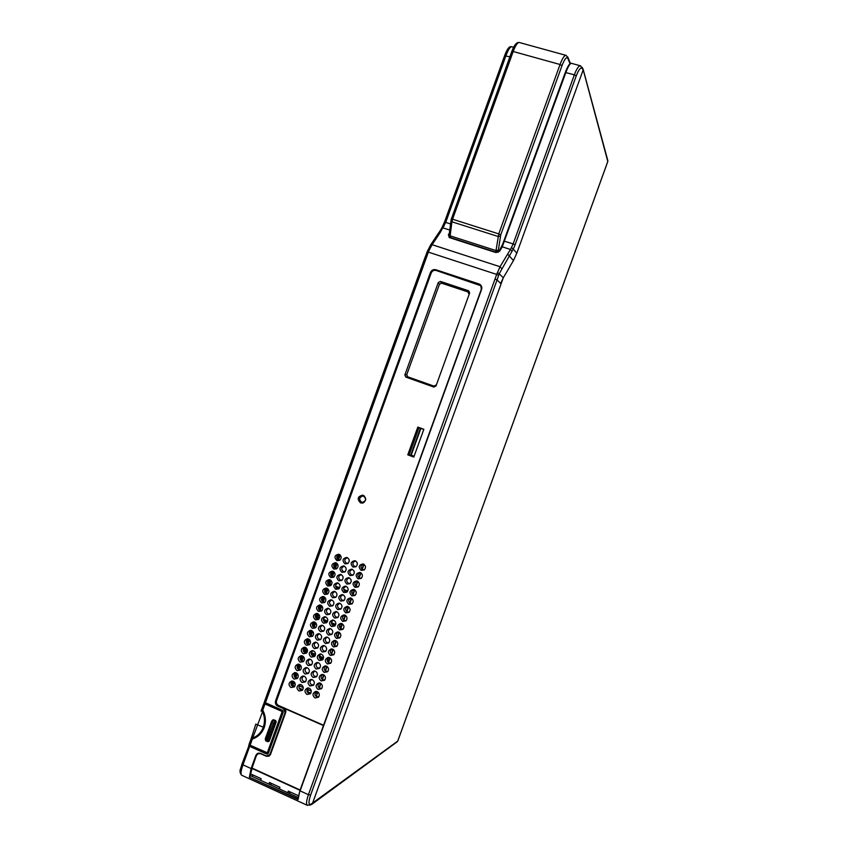 <?xml version="1.0" encoding="UTF-8"?>
<svg xmlns="http://www.w3.org/2000/svg" width="848" height="848" viewBox="0 0 848 848"><rect width="100%" height="100%" fill="white"/><g stroke="black" fill="none" stroke-linecap="round" stroke-linejoin="round"><path stroke-width="1.27" d="M252.418 774.712L253.17 775.061L252.407 774.722M414.078 456.277L410.771 455.058L420.47 428.251M317.873 692.01L316.41 696.06L315.286 695.572M310.326 693.42L307.283 692.106M302.344 689.965L299.312 688.65M294.383 686.52L291.362 685.216M364.046 564.386L362.202 569.453M360.962 572.898L359.139 577.933M357.877 581.41L356.075 586.413M354.803 589.922L353.001 594.893M351.719 598.444L349.938 603.373M348.645 606.945L346.874 611.853M345.56 615.457L343.8 620.333M342.486 623.969L340.737 628.803M339.412 632.481L337.674 637.283M336.327 640.982L334.61 645.752M333.253 649.494L331.536 654.221M330.179 657.995L328.473 662.701M327.095 666.496L325.409 671.171M324.021 675.008L322.346 679.64M320.947 683.509L319.283 688.11M291.224 684.93L292.571 681.198M294.267 676.503L295.613 672.782M297.309 668.086L298.655 664.355M300.362 659.659L301.708 655.928M303.404 651.232L304.75 647.512M306.446 642.805L307.803 639.085M309.499 634.389L310.845 630.658M310.951 630.361L311.598 630.552C313.94 632.163 314.226 634.081 312.446 636.318L309.34 636.795C306.446 633.986 306.796 631.824 310.4 630.308M312.541 625.962L313.887 622.231M315.594 617.535L316.94 613.804M318.636 609.097L319.982 605.377M321.689 600.67L323.035 596.939M324.731 592.243L326.088 588.512M327.784 583.806L329.13 580.074M330.837 575.379L332.183 571.647M333.879 566.941L335.225 563.21M336.932 558.514L338.278 554.783M363.559 495.476L363.061 496.027M362.711 502.323L363.145 502.917M420.894 428.399L411.216 455.143L414.1 456.224M293.079 681.23L291.765 684.866L294.828 686.202M299.047 688.025L302.821 689.657M307.018 691.47L310.845 693.123M315.021 694.936L316.569 695.604M338.871 554.592L337.25 559.065M335.829 563.019L334.207 567.503M332.776 571.457L331.155 575.94M329.724 579.894L328.102 584.367M326.681 588.321L325.06 592.805M323.629 596.759L322.007 601.232M320.576 605.186L318.965 609.67M317.534 613.613L315.912 618.097M314.481 622.05L312.87 626.524M312.891 635.873L310.962 635.862C308.619 633.795 308.767 632.004 311.417 630.477L309.817 634.951M308.375 638.947L306.775 643.378M305.312 647.406L303.722 651.805M302.259 655.864L300.68 660.232M299.196 664.313L297.637 668.648M296.143 672.771L294.585 677.075M292.751 681.124C290.472 682.81 290.451 684.569 292.677 686.414L294.712 686.403M295.857 672.687C293.525 674.34 293.472 676.11 295.719 677.997L297.743 677.976M298.962 664.238C296.567 665.881 296.503 667.652 298.772 669.57L300.775 669.56M302.068 655.801C299.62 657.412 299.535 659.193 301.814 661.143L303.807 661.133M305.185 647.363C302.662 648.943 302.556 650.723 304.856 652.716L306.838 652.716M308.301 638.915C305.715 640.473 305.587 642.265 307.909 644.289L309.859 644.289M314.534 622.04C311.82 623.524 311.651 625.326 314.004 627.425L315.922 627.446M317.65 613.602C314.873 615.054 314.672 616.846 317.057 618.998L318.943 619.019M320.777 605.165C323.173 606.818 323.417 608.769 321.53 611.005L318.519 611.408C315.573 608.461 316.007 606.309 319.813 604.942L320.777 605.165C317.926 606.574 317.703 608.376 320.099 610.571L321.964 610.592M323.894 596.716C320.989 598.094 320.735 599.896 323.152 602.133L324.996 602.165M327.021 588.289C324.042 589.614 323.766 591.427 326.204 593.706L328.017 593.748M330.148 579.852C327.105 581.134 326.809 582.947 329.247 585.268L331.038 585.321M333.275 571.414C330.169 572.654 329.84 574.456 332.299 576.831L334.048 576.884M336.402 562.977C333.222 564.174 332.872 565.976 335.352 568.393L337.069 568.457M339.529 554.55C336.285 555.684 335.914 557.486 338.405 559.956L340.09 560.03M300.69 684.569C298.411 686.255 298.401 688.014 300.627 689.859L302.725 689.816M347.585 557.761C344.32 558.896 343.938 560.698 346.44 563.178L348.199 563.231M308.651 688.014C306.382 689.71 306.372 691.47 308.608 693.314L310.771 693.251M355.662 560.984C352.376 562.107 351.994 563.92 354.506 566.411L356.351 566.443M316.643 691.48C314.385 693.176 314.375 694.947 316.611 696.791L318.848 696.685M319.77 682.99C317.449 684.665 317.417 686.445 319.675 688.322L321.901 688.216M322.897 674.499C320.512 676.153 320.459 677.934 322.738 679.852L324.954 679.757M326.035 666.009C323.576 667.641 323.501 669.422 325.812 671.383L327.996 671.287M329.162 657.529C326.65 659.119 326.554 660.921 328.876 662.903L331.049 662.818M332.299 649.038C329.713 650.607 329.596 652.409 331.939 654.433L334.101 654.349M335.437 640.547C332.787 642.084 332.639 643.886 335.002 645.964L337.144 645.89M338.575 632.067C335.861 633.562 335.691 635.375 338.066 637.484L340.196 637.42M341.723 623.577C338.924 625.04 338.734 626.852 341.14 629.015L343.239 628.951M344.871 615.097C341.998 616.517 341.776 618.33 344.203 620.535L346.291 620.482M348.009 606.617C345.072 607.995 344.829 609.807 347.267 612.055L349.334 612.012M351.157 598.137C348.157 599.462 347.881 601.274 350.33 603.575L352.376 603.543M354.316 589.657C351.231 590.939 350.924 592.752 353.404 595.105L355.407 595.073M357.464 581.177C354.305 582.406 353.976 584.219 356.467 586.625L358.45 586.604M358.821 577.711L360.633 572.707C357.39 573.873 357.029 575.686 359.541 578.135L361.492 578.135M363.771 564.227C360.474 565.34 360.082 567.153 362.605 569.655L364.523 569.665M423.788 429.459L418.986 427.699L409.139 454.92L413.93 456.701M269.378 738.852L269.971 739.117M267.014 753.236L250.043 745.615L252.322 739.021L251.294 738.12L251.814 736.541L253.117 737.855C257.94 735.863 261.332 732.312 263.283 727.213C265.053 722.008 264.82 716.836 262.583 711.684L262.753 710.147C265.657 715.754 266.155 721.563 264.226 727.563C261.884 733.372 257.909 737.198 252.322 739.021L262.583 711.684L261.046 710.984L261.735 709.405M249.238 745.074L267.046 753.66L268.127 753.225M425.473 256.372L427.116 251.867L428.367 252.132L265.413 702.812L264.364 701.974L425.41 256.403L426.671 256.647M501.687 246.885L565.287 72.462L574.361 74.804C576.566 68.974 578.537 65.964 580.265 65.762L580.626 65.858M397.776 740.982L397.182 741.788M309.849 805.303L310.877 804.275C308.46 804.922 308.375 801.826 310.633 795.011L497.066 279.935L500.702 283.465L503.288 277.784L312.435 803.533L311.449 804.551M297.892 798.88L249.344 777.213L251.114 768.553L242.984 764.843C241.002 770.556 240.525 774.001 241.563 775.189L241.892 775.337M249.195 745.095L242.083 763.783M248.655 745.424L249.927 745.954M307.58 805.441L241.563 775.189C238.352 770.8 241.002 768.924 241.977 763.91L242.984 764.843L249.672 746.357L266.791 754.073L267.83 753.596M429.056 250.446L428.367 252.132L496.684 274.423L500.034 266.728L432.109 244.701L429.056 250.446L427.763 250.436M449.016 235.458L448.359 234.758L449.217 233.465M449.016 235.532L448.931 237.027L449.588 237.451L448.359 234.758M449.058 237.164L496.006 252.386L499.631 251.22L496.027 252.386C497.893 252.375 498.868 252.047 498.963 251.379L501.581 246.991L502.249 246.832L499.631 251.22M496.25 252.439L496.016 250.573L450.129 235.839L450.458 237.726M571.658 63.377L571.372 63.293C569.898 63.568 568.065 66.61 565.881 72.44L502.249 246.832L510.485 249.471L513.157 243.906L504.231 241.161L499.08 251.262M516.814 253.192L513.263 249.1L499.228 273.734L503.288 277.784L513.464 260.58L516.814 253.192L583.064 70.204L582.173 67.246M311.714 804.413L307.22 805.271C306.033 803.999 306.435 800.47 308.439 794.671L300.107 790.877L481.579 289.422C482.236 286.836 481.388 285.013 479.035 283.963L435.861 269.738C433.37 269.187 431.568 270.12 430.434 272.515L275.579 700.872C274.975 703.215 275.685 704.964 277.731 706.119L283.529 708.674L285.098 712.5L269.929 754.455L266.41 756.013L260.633 753.406C258.417 752.664 256.806 753.374 255.81 755.557L257.813 753.777L260.633 753.406M249.344 777.213L298.083 799.526L299.885 790.665L297.892 799.102M255.81 755.557L251.114 768.553L249.821 776.874L252.079 768.489M300.012 790.325L251.92 768.426L256.403 755.557L258.099 753.639M268.328 753.384L283.285 712.044L282.596 710.37L264.618 702.367M323.448 725.549L283.921 708.207C285.596 709.151 286.179 710.592 285.681 712.521L270.512 754.455L268.89 756.236M300.128 789.986L251.898 768.023M285.681 712.521L285.543 712.574C286.041 710.656 285.447 709.225 283.783 708.271L277.974 705.727C276.13 704.677 275.473 703.077 276.024 700.957L276.575 700.724C276.024 702.854 276.681 704.434 278.526 705.483L323.565 725.241M266.367 756.257L260.601 753.671L266.389 756.289L269.017 756.172L270.374 754.529L285.098 712.5M276.575 700.724L431.197 273.014C432.236 270.83 433.89 269.982 436.158 270.48L480.827 285.723M293.249 681.294C295.507 682.831 295.835 684.718 294.256 686.944L290.991 687.537C288.193 684.961 288.415 682.81 291.648 681.071L293.249 681.294M296.312 672.846C298.581 674.383 298.899 676.28 297.288 678.506L294.055 679.078C291.235 676.471 291.468 674.319 294.775 672.612L296.312 672.846M299.365 664.387C301.644 665.945 301.962 667.832 300.319 670.068L297.107 670.62C294.277 667.98 294.532 665.828 297.892 664.154L299.365 664.387M302.429 655.928C304.718 657.497 305.036 659.394 303.351 661.631L300.171 662.171C297.319 659.49 297.595 657.327 301.019 655.695L302.429 655.928M305.481 647.469C307.792 649.049 308.1 650.957 306.382 653.193L303.224 653.713C300.362 650.988 300.658 648.826 304.146 647.236L305.481 647.469M308.545 639.01C310.866 640.6 311.163 642.519 309.414 644.756L306.287 645.254C303.404 642.487 303.732 640.335 307.273 638.777L308.545 639.01M314.661 622.093C317.014 623.715 317.29 625.644 315.477 627.88L312.403 628.336C309.488 625.485 309.859 623.322 313.537 621.849L314.661 622.093M317.724 613.623C320.099 615.266 320.353 617.206 318.498 619.443L315.467 619.867C312.53 616.973 312.933 614.821 316.675 613.401L317.724 613.623M323.841 596.695C326.247 598.381 326.491 600.331 324.551 602.568L321.583 602.939C318.615 599.949 319.081 597.798 322.961 596.483L323.841 596.695M326.904 588.236C329.331 589.932 329.554 591.893 327.572 594.13L324.646 594.48C321.668 591.438 322.145 589.286 326.098 588.024L326.904 588.236M329.967 579.767C332.405 581.484 332.617 583.456 330.593 585.682L327.699 586.01C324.71 582.915 325.229 580.774 329.247 579.576L329.967 579.767M333.02 571.298C335.49 573.036 335.681 575.018 333.614 577.244L330.762 577.552C327.763 574.393 328.303 572.252 332.395 571.117L333.02 571.298M336.084 562.828C338.575 564.598 338.755 566.591 336.624 568.807L333.826 569.082C330.805 565.87 331.377 563.729 335.543 562.669L336.084 562.828M339.147 554.369C341.659 556.15 341.818 558.154 339.645 560.369L336.889 560.613C333.858 557.348 334.462 555.217 338.702 554.221L338.702 554.221M301.231 684.739C303.478 686.255 303.828 688.12 302.291 690.357L298.973 690.993C296.164 688.438 296.376 686.286 299.588 684.527L301.231 684.739M304.294 676.269C306.552 677.796 306.891 679.672 305.333 681.909L302.036 682.523C299.217 679.937 299.439 677.775 302.715 676.047L304.294 676.269M307.358 667.8C309.626 669.326 309.965 671.213 308.375 673.45L305.1 674.054C302.259 671.425 302.513 669.263 305.842 667.577L307.358 667.8M310.421 659.331C312.711 660.868 313.039 662.765 311.407 665.002L308.163 665.585C305.312 662.913 305.577 660.751 308.979 659.097L310.421 659.331M313.484 650.861C315.785 652.409 316.103 654.306 314.449 656.553L311.227 657.105C308.354 654.402 308.651 652.239 312.106 650.617L313.484 650.861M316.558 642.381C318.869 643.95 319.177 645.858 317.491 648.095L314.29 648.635C311.407 645.89 311.725 643.727 315.244 642.148L316.558 642.381M319.622 633.912C321.943 635.491 322.251 637.399 320.523 639.646L317.353 640.166C314.449 637.367 314.788 635.205 318.382 633.668L319.622 633.912M322.685 625.432C325.028 627.022 325.314 628.951 323.565 631.188L320.427 631.686C317.502 628.845 317.862 626.683 321.53 625.199L322.685 625.432M325.749 616.952C328.112 618.563 328.388 620.492 326.597 622.739L323.491 623.206C320.544 620.323 320.947 618.16 324.678 616.719L325.749 616.952M328.812 608.472C331.186 610.104 331.462 612.044 329.628 614.281L326.554 614.736C323.597 611.8 324.021 609.638 327.816 608.249L328.812 608.472M331.886 599.992C334.271 601.645 334.536 603.585 332.66 605.832L329.618 606.256C326.65 603.267 327.095 601.115 330.974 599.78L331.886 599.992C328.992 601.38 328.738 603.193 331.165 605.43L333.073 605.44M334.949 591.522C337.356 593.187 337.61 595.137 335.691 597.374L332.681 597.776C329.702 594.734 330.179 592.582 334.123 591.31L334.949 591.522M338.013 583.032C340.451 584.717 340.673 586.689 338.712 588.925L335.755 589.296C332.755 586.201 333.253 584.049 337.271 582.841L338.013 583.032M341.087 574.552C343.535 576.258 343.747 578.23 341.744 580.467L338.818 580.816C335.808 577.668 336.338 575.516 340.43 574.372L341.087 574.552M344.15 566.072C346.62 567.8 346.821 569.782 344.765 572.018L341.882 572.326C338.861 569.125 339.423 566.983 343.588 565.902L344.15 566.072M347.214 557.592C349.705 559.341 349.895 561.334 347.786 563.56L344.956 563.846C341.914 560.581 342.507 558.44 346.758 557.443L347.214 557.592M309.244 688.205C311.47 689.689 311.841 691.544 310.357 693.781L306.976 694.459C304.178 691.926 304.368 689.774 307.559 687.993L309.244 688.205M312.318 679.714C314.555 681.209 314.915 683.075 313.4 685.311L310.05 685.979C307.22 683.403 307.442 681.251 310.697 679.502L312.318 679.714M315.382 671.234C317.629 672.729 317.989 674.605 316.452 676.842L313.124 677.488C310.273 674.881 310.516 672.718 313.824 671.012L315.382 671.234M318.456 662.744C320.714 664.26 321.063 666.136 319.495 668.383L316.187 669.008C313.325 666.358 313.59 664.196 316.961 662.511L318.456 662.744M321.519 654.253C323.798 655.78 324.137 657.666 322.547 659.914L319.261 660.518C316.378 657.825 316.664 655.663 320.109 654.02L321.519 654.253M324.593 645.763C326.883 647.31 327.222 649.197 325.59 651.444L322.325 652.027C319.431 649.303 319.738 647.13 323.247 645.529L324.593 645.763M327.667 637.272C329.978 638.83 330.296 640.728 328.632 642.975L325.399 643.537C322.484 640.77 322.823 638.597 326.395 637.039L327.667 637.272M330.741 628.781C333.063 630.35 333.37 632.258 331.674 634.505L328.473 635.057C325.537 632.226 325.897 630.064 329.543 628.548L330.741 628.781M333.805 620.291C336.147 621.87 336.455 623.789 334.716 626.047L331.536 626.555C328.589 623.693 328.982 621.52 332.702 620.058L333.805 620.291M336.879 611.8C339.242 613.401 339.529 615.319 337.758 617.577L334.61 618.065C331.653 615.15 332.066 612.977 335.85 611.567L336.879 611.8M339.953 603.31C342.327 604.921 342.613 606.85 340.79 609.108L337.684 609.574C334.706 606.606 335.151 604.433 339.009 603.087L339.953 603.31C337.016 604.677 336.773 606.49 339.2 608.737L341.182 608.726M343.027 594.808C345.422 596.441 345.687 598.391 343.832 600.638L340.758 601.084C337.758 598.052 338.235 595.89 342.168 594.596L343.027 594.808M346.101 586.318C348.507 587.971 348.761 589.922 346.864 592.169L343.832 592.582C340.822 589.498 341.32 587.346 345.337 586.116L346.101 586.318M349.175 577.817C351.602 579.491 351.846 581.452 349.895 583.7L346.906 584.092C343.875 580.944 344.405 578.792 348.496 577.636L349.175 577.817M352.249 569.326C354.697 571.022 354.92 572.983 352.927 575.23L349.98 575.591C346.938 572.389 347.5 570.248 351.666 569.156L352.249 569.326M355.323 560.825C357.792 562.542 358.004 564.524 355.959 566.761L353.054 567.089C350.001 563.825 350.595 561.694 354.835 560.676L354.835 560.676M317.279 691.671C319.495 693.134 319.876 694.978 318.445 697.215L315.011 697.946C312.202 695.424 312.382 693.272 315.551 691.47L317.279 691.671M320.364 683.17C322.579 684.643 322.961 686.488 321.509 688.735L318.095 689.445C315.265 686.891 315.467 684.728 318.689 682.958L320.364 683.17M323.438 674.669C325.664 676.153 326.045 678.008 324.561 680.244L321.169 680.944C318.318 678.358 318.541 676.185 321.837 674.457L323.438 674.669M326.512 666.168C328.759 667.652 329.13 669.517 327.614 671.764L324.243 672.443C321.381 669.814 321.625 667.652 324.985 665.945L326.512 666.168M329.586 657.666C331.844 659.161 332.204 661.037 330.667 663.284L327.317 663.942C324.434 661.27 324.71 659.097 328.123 657.433L329.586 657.666M332.66 649.165C334.939 650.67 335.289 652.547 333.72 654.804L330.391 655.44C327.498 652.727 327.784 650.554 331.282 648.932L332.66 649.165M335.744 640.664C338.034 642.18 338.373 644.067 336.773 646.314L333.465 646.939C330.55 644.173 330.868 642 334.43 640.42L335.744 640.664M338.818 632.152C341.119 633.689 341.458 635.587 339.825 637.834L336.55 638.427C333.614 635.618 333.964 633.445 337.589 631.919L338.818 632.152M341.892 623.651C344.214 625.199 344.542 627.096 342.868 629.354L339.624 629.926C336.667 627.064 337.048 624.891 340.748 623.407L341.892 623.651M344.977 615.139C347.309 616.697 347.627 618.616 345.92 620.874L342.698 621.414C339.73 618.51 340.133 616.337 343.906 614.906L344.977 615.139M348.051 606.627C350.404 608.207 350.712 610.125 348.963 612.383L345.783 612.913C342.793 609.945 343.228 607.783 347.076 606.405L348.051 606.627M351.125 598.116C353.499 599.716 353.796 601.645 352.005 603.903L348.857 604.401C345.857 601.38 346.313 599.218 350.245 597.904L351.125 598.116M354.21 589.604C356.605 591.226 356.881 593.165 355.047 595.423L351.941 595.89C348.92 592.816 349.408 590.653 353.415 589.402L354.21 589.604M357.284 581.092C359.7 582.735 359.965 584.685 358.089 586.943L355.015 587.378C351.984 584.24 352.503 582.088 356.595 580.901L357.284 581.092M360.368 572.58C362.806 574.244 363.05 576.205 361.121 578.453L358.089 578.866C355.047 575.665 355.598 573.513 359.764 572.411L360.368 572.58M363.442 564.068C365.901 565.754 366.135 567.715 364.163 569.973L361.174 570.354C358.11 567.089 358.704 564.948 362.944 563.92L363.442 564.068M363.251 495.349C366.707 498.274 366.463 500.85 362.52 503.087L360.527 502.896C356.849 499.037 357.559 496.462 362.658 495.168L363.251 495.349M469.665 292.92L435.989 385.999L433.847 387.048L405.821 377.095L404.856 374.954L438.289 282.501L440.419 281.409L468.679 290.79L469.665 292.92L435.989 385.999M413.792 457.072L407.771 454.835L417.81 427.085L423.852 429.289L413.792 457.072M436.158 270.48L435.819 270.152C433.551 269.653 431.886 270.501 430.848 272.696L431.197 273.014M481.579 289.422L480.858 285.765L479.035 283.963M298.083 799.526L299.885 790.696M269.346 782.45L269.198 784.252L279.67 789.032L279.84 787.241L269.346 782.45M279.67 789.032L298.04 797.438M298.369 795.7L288.214 791.067L288.044 792.859M250.669 773.906L261.046 778.655L260.908 780.457L269.198 784.252M250.573 775.729L260.908 780.457M290.504 792.117L288.988 793.293M497.299 272.674L499.228 273.734L498.688 275.282L496.684 274.423L308.439 794.671L310.633 795.011M495.084 279.034L497.066 279.935L498.688 275.282M450.426 223.914L445.698 222.409L440.282 232.426L432.109 244.701L430.445 245.422M501.603 268.53L500.034 266.728L507.634 254.061L510.485 249.471L512.012 251.305M449.652 230.009L443.165 227.932L441.638 228.292L444.426 222.229L445.698 222.409L505.949 55.714C508.122 49.968 509.977 46.969 511.514 46.735L511.832 46.82M290.355 792.064L289.581 792.191L290.355 792.064M271.646 783.51L270.819 783.616L271.646 783.51M271.805 783.573L270.215 784.707M253.34 775.125L251.676 776.238M303.796 676.11C301.464 677.775 301.432 679.545 303.679 681.421L305.768 681.379M344.447 566.21C341.246 567.397 340.896 569.199 343.387 571.626L345.178 571.679M341.309 574.658C338.182 575.887 337.854 577.7 340.324 580.085L342.157 580.117M338.172 583.106C335.119 584.389 334.822 586.201 337.271 588.533L339.126 588.565M335.034 591.554C332.056 592.89 331.78 594.692 334.218 596.981L336.105 597.003M328.78 608.461C325.929 609.871 325.706 611.684 328.102 613.878L330.042 613.878M325.643 616.909C322.865 618.372 322.664 620.174 325.049 622.326L327.01 622.315M322.516 625.368C319.802 626.863 319.632 628.665 321.996 630.774L323.978 630.764M319.399 633.827C316.749 635.353 316.601 637.145 318.943 639.212L320.947 639.201M316.272 642.275C313.686 643.833 313.559 645.625 315.891 647.66L317.915 647.639M313.156 650.734C310.633 652.324 310.527 654.115 312.838 656.098L314.873 656.076M310.029 659.193C307.58 660.804 307.495 662.585 309.785 664.546L311.841 664.514M306.912 667.652C304.527 669.284 304.464 671.065 306.732 672.983L308.799 672.952M352.514 569.443C349.302 570.63 348.952 572.442 351.443 574.88L353.319 574.902M349.376 577.912C346.228 579.142 345.899 580.954 348.39 583.35L350.288 583.36M346.228 586.371C343.164 587.653 342.857 589.466 345.327 591.809L347.256 591.809M343.09 594.84C340.09 596.165 339.815 597.978 342.263 600.278L344.224 600.267M336.804 611.768C333.953 613.189 333.73 615.001 336.137 617.196L338.151 617.174M333.667 620.238C330.879 621.701 330.688 623.503 333.084 625.665L335.108 625.633M330.54 628.707C327.816 630.202 327.646 632.014 330.02 634.124L332.077 634.081M327.402 637.177C324.752 638.714 324.604 640.516 326.957 642.583L329.035 642.54M324.275 645.657C321.689 647.215 321.562 649.006 323.904 651.041L325.992 650.988M321.148 654.126C318.625 655.716 318.519 657.507 320.841 659.5L322.95 659.437M318.021 662.595C315.562 664.217 315.488 665.998 317.777 667.959L319.908 667.895M314.894 671.065C312.509 672.718 312.446 674.499 314.725 676.407L316.866 676.344M311.767 679.545C309.446 681.209 309.414 682.99 311.661 684.866L313.813 684.792M362.997 502.97L361.852 502.737C358.513 499.663 358.905 497.214 363.05 495.402L363.421 495.412M363.124 502.917L361.82 502.207M362.17 496.038L363.538 495.465M468.955 294.065L467.969 291.935L441.585 283.179L439.455 284.26L406.764 374.668L407.729 376.809L433.9 386.094L436.042 385.045M407.771 454.835L409.139 454.92M417.81 427.085L418.986 427.699M283.285 712.044L282.607 710.645L265.382 703.098L264.353 701.985L427.106 251.867L430.593 244.998L438.776 232.734L440.282 232.426M607.804 160.558L607.751 161.597M582.926 68.752L607.793 161.47L397.723 741.11L310.877 804.275M519.485 42.548L519.114 42.442C517.365 42.654 515.393 45.665 513.188 51.495L560.051 64.512C562.266 58.618 564.185 55.555 565.807 55.3L566.146 55.396M307.612 691.724L308.322 689.774M340.037 554.899L338.235 559.881M336.974 563.379L335.183 568.319M333.911 571.849L332.13 576.757M330.847 580.308L329.088 585.194M327.784 588.777L326.035 593.621M324.72 597.246L322.982 602.059M321.668 605.716L319.94 610.486M318.604 614.175L316.887 618.923M315.541 622.644L313.834 627.35M312.477 631.103L310.792 635.777M309.425 639.562L307.739 644.215M306.361 648.031L304.697 652.642M303.308 656.49L301.644 661.069M300.245 664.949L298.602 669.496M297.182 673.407L295.56 677.912M294.129 681.866L292.867 685.343M307.156 650.829L305.397 651.434L304.92 652.737M303.499 656.67L301.877 661.164M300.436 665.139L298.825 669.591M297.383 673.598L295.782 678.018M294.32 682.046L293.8 683.499L295.252 684.124M319.389 617.662L317.417 618.181L317.11 619.019M315.732 622.824L314.067 627.456M312.679 631.294L311.015 635.883M309.615 639.752L307.962 644.31M306.552 648.211L305.81 650.268L307.495 650.978M331.61 584.526L329.31 585.29M327.975 588.968L326.257 593.727M324.922 597.427L323.205 602.154M321.858 605.896L320.162 610.592M318.795 614.365L317.83 617.015L319.622 617.757M340.228 555.09L338.458 559.977M337.165 563.56L335.405 568.414M334.101 572.029L332.363 576.852M331.038 580.498L329.861 583.763L331.632 584.484M363.686 496.197L362.711 496.006C359.117 497.405 358.725 499.451 361.545 502.122L362.594 502.313C366.135 500.861 366.495 498.825 363.686 496.197M328.165 662.458L328.589 661.27L327.19 660.666M323.215 658.991L319.166 657.264M315.17 655.578L311.163 653.872M307.156 652.176L305.397 651.434M315.223 692.763L316.929 693.494L317.544 691.798M318.965 687.866L320.618 683.308M322.028 679.407L323.703 674.796M325.102 670.938L326.777 666.295M299.249 685.852L303.245 687.58M307.22 689.297L311.269 691.046M340.419 628.569L340.684 627.849L339.603 627.403M335.172 625.559L331.557 624.054M327.105 622.209L323.533 620.725M319.06 618.87L317.417 618.181M327.286 659.362L329.013 660.094L329.851 657.794M331.229 653.988L332.925 649.292M334.292 645.519L335.999 640.781M337.356 637.049L339.083 632.279M311.258 652.578L315.509 654.37M319.261 655.96L323.554 657.783M331.292 648.932L331.907 648.953M346.737 591.968L344.182 590.918M338.681 588.682L336.137 587.643M330.646 585.417L329.437 584.919M339.433 625.983L341.108 626.683L342.157 623.768M343.482 620.1L345.231 615.266M346.556 611.62L348.316 606.755M349.62 603.14L351.39 598.243M323.364 619.316L327.657 621.096M331.388 622.644L335.723 624.446M330.953 600.267L330.169 600.861M334.091 591.787L333.094 592.582M341.861 595.211L341.288 595.678M347.097 606.405L347.669 606.5M351.676 592.635L353.203 593.25L354.475 589.731M355.757 586.191L357.549 581.219M361.895 569.231L363.707 564.217M335.564 586.074L339.698 587.759M343.61 589.349L347.786 591.045M340.302 574.849L339.009 575.972M343.376 566.39L341.998 567.651M346.45 557.931L344.988 559.33M345.03 586.689L344.193 587.399M348.157 578.188L347.15 579.089M351.263 569.708L350.118 570.768M354.347 561.228L353.107 562.447M355.99 581.601L355.365 582.173M359.139 573.068L358.301 573.863M362.255 564.567L361.28 565.531M337.207 583.307L336.041 584.283M267.088 752.865L267.979 752.876L282.819 711.822L282.151 711.695L267.3 752.77L250.086 745.212L249.164 744.184M268.201 752.982L267.035 753.268L250.043 745.615L249.058 744.3L251.4 738.004M264.226 727.563L255.789 724.118L251.951 736.287M264.64 702.663L263.961 703.087L264.989 703.957L262.753 710.147L261.725 709.288L263.972 703.225M272.696 719.941L275.632 720.44L276.215 721.881L269.346 740.866L268.498 741.534M265.859 740.876L271.996 722.57L273.406 723.196L275.632 720.44M272.219 720.418L271.36 722.03L271.996 722.57L273.851 719.655M275.791 723.026L274.953 723.429L268.975 739.944L269.759 739.71M268.021 741.629L267.237 741.544L267.374 739.891L265.329 738.703L271.36 722.093M264.258 702.727L261.089 711.016M283.115 711.684L282.723 710.73M282.426 710.868L265.371 703.374L264.989 703.957L282.055 711.461L282.426 710.868M264.693 702.706L265.371 703.374M250.022 745.572L249.46 744.904M266.791 754.073L267.936 753.109M570.047 63.717L567.821 58.353C566.559 56.487 564.609 58.925 561.98 65.678L500.755 234.854L498.338 250.245L498.783 251.633M565.33 72.419C567.27 67.236 568.944 64.374 570.322 63.854M509.892 56.816L504.592 55.767L444.49 222.187M450.956 220.427L451.92 221.794L450.129 235.839L449.048 234.79L450.277 237.504L496.091 252.227L498.37 251.072M511.577 247.574L513.263 249.1L515.086 244.828L513.157 243.906L574.361 74.804L576.237 75.907C578.855 69.26 580.88 66.875 582.332 68.741M515.086 244.828L576.237 75.907M256.403 755.557L251.559 768.617M269.145 756.109L266.41 756.013M278.526 705.483L277.731 706.119M270.512 754.455L269.929 754.455M430.434 272.515L275.579 700.872M479.226 284.684L435.861 269.738M299.906 790.643L481.304 289.359L299.906 790.643M449.429 237.61L495.857 252.545M507.634 254.061L513.464 260.58M438.617 233.158L441.638 228.292M444.182 226.045L442.677 226.533M513.602 47.308L511.524 46.735C509.362 46.004 507.062 49.014 504.592 55.767L444.447 222.314M433.847 387.048L433.9 386.094M407.729 376.809L405.821 377.095M404.856 374.954L406.764 374.668M439.455 284.26L438.289 282.501M440.419 281.409L441.585 283.179M467.969 291.935L468.679 290.79M282.596 710.37L283.094 711.843L268.127 753.204L283.073 711.896M498.338 250.245L496.016 250.573L498.751 233.889L452.556 219.219L451.92 221.794L498.083 236.475L500.415 236.147M511.8 51.728L513.188 51.495L452.556 219.219L451.242 219.038L449.186 234.472M519.114 42.442C516.474 42.241 514.036 45.273 511.789 51.548L451.284 219.144M561.98 65.667L560.051 64.512L498.751 233.889L500.755 234.854M567.715 56.922L567.821 58.353M342.147 567.397L342.793 566.708M345.115 559.097L345.899 558.228M268.297 752.717L267.3 752.77M276.215 721.881L275.494 722.284L274.89 720.864L272.24 720.408L265.329 738.703L265.731 740.876M274.731 723.439L268.699 740.124L267.374 739.891L273.406 723.196L274.731 723.439L275.494 722.284M268.699 740.124L269.346 740.866M268.678 741.502L268.053 741.618L268.742 740.972M265.276 739.445L265.329 738.767M311.947 804.254L397.341 741.682M450.002 237.578L449.567 237.037M571.372 63.293C570.481 63.409 569.294 62.466 565.287 72.462L504.231 241.161M580.265 65.762L571.351 63.293M583.053 69.017L580.276 65.762M481.304 289.359L480.858 285.765M496.027 252.386L449.61 237.451M292.231 681.05L291.648 681.071M295.348 672.602L294.775 672.612M298.475 664.154L297.892 664.154M301.591 655.705L301.019 655.695M304.718 647.257L304.146 647.236M307.845 638.809L307.273 638.777M314.099 621.913L313.537 621.849M317.226 613.464L316.675 613.401M320.353 605.027L319.813 604.942M323.491 596.579L322.961 596.483M300.192 684.495L299.588 684.527M303.319 676.036L302.715 676.047M337.801 582.958L337.271 582.841M334.663 591.416L334.123 591.31M331.515 599.875L330.974 599.78M328.377 608.334L327.816 608.249M325.24 616.793L324.678 616.719M322.102 625.252L321.53 625.199M318.965 633.721L318.382 633.668M315.838 642.18L315.244 642.148M312.7 650.639L312.106 650.617M309.573 659.108L308.979 659.097M306.446 667.567L305.842 667.577M349.026 577.764L348.496 577.636M342.73 594.713L342.168 594.596M339.582 603.182L339.009 603.087M336.433 611.652L335.85 611.567M333.285 620.132L332.702 620.058M330.137 628.601L329.543 628.548M326.999 637.081L326.395 637.039M323.862 645.561L323.247 645.529M320.714 654.041L320.109 654.02M317.576 662.521L316.961 662.511M314.438 670.991L313.824 671.012M311.311 679.471L310.697 679.502M308.174 687.951L307.559 687.993M316.187 691.427L315.551 691.47M319.325 682.926L318.689 682.958M322.473 674.436L321.837 674.457M325.611 665.945L324.985 665.945M328.759 657.444L328.123 657.433M335.055 640.463L334.43 640.42M338.204 631.972L337.589 631.919M341.362 623.481L340.748 623.407M344.511 614.991L343.906 614.906M350.828 598.01L350.245 597.904M353.987 589.53L353.415 589.402M357.146 581.039L356.595 580.901M360.305 572.559L359.764 572.411M260.601 753.671L257.813 753.777M265.382 703.098L282.564 710.645M607.857 160.749L583.138 69.303M397.776 741.057L607.793 161.544M565.817 55.311L519.103 42.442M570.439 63.473L567.853 57.229L565.807 55.3M362.944 496.016L364.481 496.112M362.594 502.313L364.131 502.376M344.86 596.738L345.083 597.776M338.023 565.097L338.14 565.987M341.066 556.521L341.193 557.772M339.931 585.194L340.059 585.968M342.952 576.566L343.143 577.764M345.995 568.012L346.196 569.496M349.047 559.479L349.249 561.206M347.892 588.13L348.157 589.53M350.945 579.566L351.22 581.24M353.998 571.033L354.284 572.93M357.072 562.51L357.326 564.598M268.053 741.618L265.71 740.866"/></g></svg>
